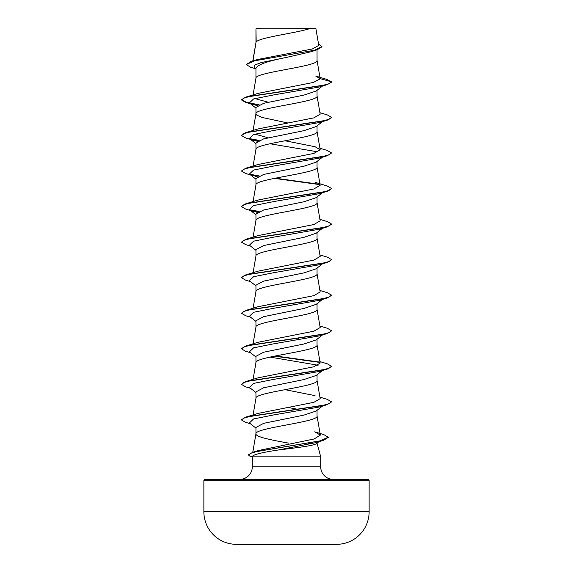 <?xml version="1.0" encoding="UTF-8"?>
<svg xmlns="http://www.w3.org/2000/svg" width="573" height="573" viewBox="0 0 573 573"><rect width="100%" height="100%" fill="white"/><g stroke="black" fill="none" stroke-linecap="round" stroke-linejoin="round"><path stroke-width="0.86" d="M336.781 544.329L332.512 544.329L336.781 544.329A8263.262 8263.262 0 0 1 332.512 544.35L240.488 544.35A8263.262 8263.262 0 0 1 236.219 544.329L336.781 544.329A32.554 32.554 0 0 0 369.134 511.775L369.134 480.726L203.866 480.726L203.866 511.775L369.134 511.775M236.219 544.329L240.488 544.329L236.219 544.329A32.554 32.554 0 0 1 203.866 511.775M369.134 480.726A1.354 1.354 0 0 0 367.78 479.372L205.22 479.372A1.354 1.354 0 0 0 203.866 480.726M333.235 479.372A12.52 12.52 0 0 1 320.715 466.852L252.285 466.852A12.52 12.52 0 0 1 239.765 479.372M316.898 443.158C316.088 445.529 296.32 447.771 278.149 450.013C262.491 452.362 253.918 454.453 252.428 456.294L252.285 456.839L320.715 456.839L320.715 466.852M317.048 443.158L320.715 456.839M309.699 443.158L307.894 443.158M252.285 456.839L252.285 466.852M256.188 28.836L309.621 28.65C296.019 33.105 258.738 37.56 256.188 42.015L255.952 28.836L255.952 42.638M252.972 60.888L255.952 42.724M255.429 68.71L250.602 67.213L246.24 64.57L254.462 60.86L317.234 49.736L311.024 51.756L286.5 57.415C267.935 61.003 257.75 64.584 255.952 68.158L255.952 78.279C254.061 72.356 318.939 66.432 317.048 60.502L317.048 49.801M322.47 86.057L316.181 91L303.955 95.097L263.666 103.319L255.952 107.43L255.952 113.748M317.048 90.319L317.048 96.063C318.939 101.987 254.061 107.91 255.952 113.841L256.618 115.023L261.782 117.393L287.933 122.994M316.167 126.547L303.948 130.658L263.652 138.881L255.952 142.985L255.952 149.309M317.048 125.874L317.048 131.618C318.939 137.541 254.061 143.472 255.952 149.395M322.47 157.174L316.189 162.116L303.891 166.227L263.659 174.436L255.952 178.547L255.952 184.864M317.048 161.436L317.048 167.173C318.939 173.103 254.061 179.027 255.952 184.95L253.08 201.581M316.181 197.664L303.955 201.768L263.673 209.99L255.952 214.101L255.952 220.419M317.048 196.99L317.048 202.735C318.939 208.658 254.061 214.581 255.952 220.512M316.167 233.225L303.948 237.329L263.652 245.552L255.952 249.656L255.952 255.981M317.048 232.545L317.048 238.289C318.939 244.213 254.061 250.143 255.952 256.067M322.47 263.845L316.181 268.787L303.905 272.898L263.659 281.107L255.952 285.218L255.952 291.535M317.048 268.107L317.048 273.844C318.939 279.774 254.061 285.698 255.952 291.621M322.47 299.4L316.181 304.342L303.941 308.446L263.673 316.661L255.952 320.773L255.952 327.09M317.048 303.661L317.048 309.406C318.939 315.329 254.061 321.252 255.952 327.183M316.167 339.896L303.955 344.001L263.652 352.223L255.952 356.327L255.952 362.652M317.048 339.216L317.048 344.96C318.939 350.884 254.061 356.814 255.952 362.738M322.47 370.516L316.181 375.458L303.919 379.562L263.652 387.778L255.952 391.889L255.952 398.292C254.061 392.369 318.939 386.446 317.048 380.515L317.048 374.778M253.08 414.931L255.952 398.292M322.47 406.071L316.181 411.013L303.926 415.117L263.666 423.332L255.952 427.444L255.952 433.761M317.048 410.332L317.048 416.077C318.939 422 254.061 427.924 255.952 433.854C255.458 436.955 271.666 440.057 288.735 443.158M252.772 452.276L255.952 433.854M293.061 52.838L296.886 53.576M297.731 338.199L298.626 338.378M287.933 407.453L297.731 409.315M246.24 64.57L251.081 61.454L257.356 59.549L312.357 48.984L318.767 45.382L315.895 28.65L309.621 28.65M255.952 69.125L254.254 67.779L254.469 65.186L261.152 62.593L286.5 57.415M317.234 49.736L321.926 46.821L318.531 44.021M255.952 29.366L256.138 28.65L260.679 28.65M257.298 105.754L249.391 102.947L253.567 98.95L273.5 94.953L319.512 86.96L327.312 84.618L331.574 82.132L327.162 79.489L315.666 76.037L320.178 78.637L317.034 60.323M251.081 61.454L314.319 50.259L321.926 46.528M320.192 78.788L313.395 82.448L257.957 93.399L245.688 97.138L321.661 85.663L329.024 83.751L331.574 81.839L320.178 78.637M252.915 452.233L258.065 450.614L314.083 438.997L320.336 435.115L314.742 431.806L323.946 434.663L328.272 437.249L319.548 440.995L252.915 452.233L248.288 454.797L249.749 456.079L252.299 456.788M319.92 397.146L327.312 399.374L331.574 401.852L329.024 403.764L321.661 405.677L245.688 417.151L257.95 413.412L313.854 402.332L320.178 398.636L317.034 380.336M315.043 395.635L285.067 389.669M319.92 361.592L327.312 363.812L331.574 366.29L329.024 368.203L321.668 370.115L245.688 381.597L257.957 377.851L313.839 366.777L320.178 363.081L317.034 344.781M319.92 326.037L327.312 328.257L331.574 330.736L329.024 332.648L321.661 334.56L245.688 346.035L257.957 342.296L313.839 331.215L320.171 327.527L317.034 309.227M319.92 290.475L327.312 292.703L331.574 295.181L329.024 297.093L321.668 299.006L245.688 310.48L257.965 306.734L313.861 295.654L320.171 291.965L317.034 273.665M319.92 254.921L327.319 257.141L331.574 259.626L329.024 261.539L321.661 263.451L245.688 274.918L257.957 271.179L313.846 260.099L320.171 256.41L317.034 238.11M319.92 219.366L327.312 221.586L331.574 224.064L329.024 225.977L321.668 227.889L245.688 239.364L257.965 235.625L313.825 224.552L320.171 220.856L317.034 202.556M315.043 182.286L327.319 186.032L331.574 188.51L329.024 190.422L321.661 192.335L245.688 203.809L257.957 200.07L313.832 188.99L320.171 185.294L317.034 166.994M319.92 148.249L327.312 150.47L331.574 152.948L329.024 154.86L321.668 156.773L245.688 168.254L257.957 164.508L313.854 153.428L320.178 149.739L315.043 146.731L285.067 140.772M268.128 137.749L254.899 134.125M319.92 112.695L327.319 114.915L331.574 117.393L329.024 119.306L321.668 121.218L245.688 132.692L257.957 128.954L313.854 117.873L320.178 114.185L317.034 95.884M268.128 102.195L254.899 98.57M323.451 120.846L322.671 121.311M331.574 117.393L327.319 120.172L319.512 122.522L273.5 130.515L253.567 134.512L249.391 138.508L257.306 141.316M269.962 143.744L318.101 151.902M331.574 152.948L327.312 155.727L319.512 158.076L273.5 166.07L253.567 170.066L249.391 174.063L257.306 176.871M331.574 188.51L327.319 191.282L319.512 193.631L273.5 201.624L253.567 205.621L249.391 209.618L257.298 212.425M331.574 224.064L327.312 226.844L319.512 229.193L273.5 237.186L253.567 241.183L249.391 245.18L255.952 250.329M331.559 259.77L327.312 262.398L319.512 264.747L273.5 272.741L253.567 276.738L249.391 280.734L255.952 285.884M331.574 295.181L327.312 297.96L319.512 300.302L273.5 308.295L253.567 312.292L249.391 316.289L255.952 321.439M323.451 334.188L322.671 334.653M331.559 330.886L327.312 333.515L319.512 335.864L273.5 343.857L253.567 347.854L249.391 351.851L255.952 357M269.962 357.086L318.101 365.245M331.574 366.29L327.312 369.069L319.512 371.419L273.5 379.412L253.567 383.409L249.391 387.405L255.952 392.555M331.574 401.852L327.312 404.624L319.512 406.973L273.5 414.967L253.567 418.963L249.391 422.96L255.952 428.11M320.235 440.666L319.877 440.924M328.257 437.4L323.616 440.257L315.694 442.664L278.149 450.013M327.312 84.618L251.339 96.085L243.976 97.997L241.426 99.91L245.688 102.395L253.488 104.737M250.329 103.527L258.667 105.038M327.319 120.172L251.332 131.647L243.976 133.559L241.426 135.472L245.688 137.95L253.495 140.299M250.329 139.089L258.674 140.593M327.312 155.727L251.339 167.201L243.976 169.114L241.426 171.026L245.688 173.504L253.488 175.854M250.329 174.643L258.674 176.147M274.374 178.375L319.827 184.628M327.319 191.282L251.332 202.756L243.976 204.668L241.426 206.588L245.688 209.066L253.495 211.416M250.329 210.198L258.667 211.709M327.312 226.844L251.339 238.318L243.976 240.23L241.426 242.143L245.688 244.621L250.53 246.068M327.312 262.398L251.332 273.873L243.976 275.785L241.426 277.697L245.688 280.176L250.53 281.622M327.312 297.96L251.339 309.427L243.976 311.34L241.426 313.252L245.688 315.737L250.53 317.184M327.312 333.515L251.332 344.989L243.976 346.901L241.426 348.814L245.688 351.292L250.53 352.739M274.374 356.162L319.82 362.408M327.312 369.069L251.339 380.544L243.976 382.456L241.426 384.368L245.688 386.847L250.53 388.293M327.312 404.624L251.332 416.098L243.976 418.011L241.426 419.93L245.48 422.294L250.394 423.748M323.616 440.257L257.306 451.388L250.895 453.243L248.288 455.091M245.688 97.138L241.426 99.91M241.441 99.766L246.369 102.288L259.168 104.816M245.688 132.692L241.426 135.472M249.549 138.623L259.175 140.378M245.688 168.254L241.426 171.026M249.549 174.178L259.175 175.932M275.269 178.196L319.433 184.255M245.688 203.809L241.426 206.588M249.549 209.739L259.168 211.487M245.688 239.364L241.426 242.143M245.688 274.918L241.426 277.697M245.688 310.48L241.426 313.252M245.688 346.035L241.426 348.814M275.269 355.976L319.426 362.043M245.688 381.597L241.426 384.368M245.688 417.151L241.441 419.78M320.336 435.115L317.034 415.898M253.08 379.369L255.966 362.559M253.08 343.814L255.966 327.004M253.08 308.26L255.966 291.442M253.08 272.698L255.966 255.887M253.08 237.143L255.966 220.333M253.08 166.027L255.966 149.216M320.178 149.739L317.034 131.439M253.08 130.472L255.966 113.662M253.08 94.91L255.966 78.1M252.808 60.939L255.966 42.545M249.391 102.947L255.952 108.096M322.47 121.619L316.181 126.561M249.391 138.508L255.952 143.658M249.391 174.063L255.952 179.213M322.47 192.729L316.181 197.671M249.391 209.618L255.952 214.768M322.47 228.29L316.181 233.232M322.47 334.961L316.181 339.904M318.975 441.654L316.54 443.559"/></g></svg>
